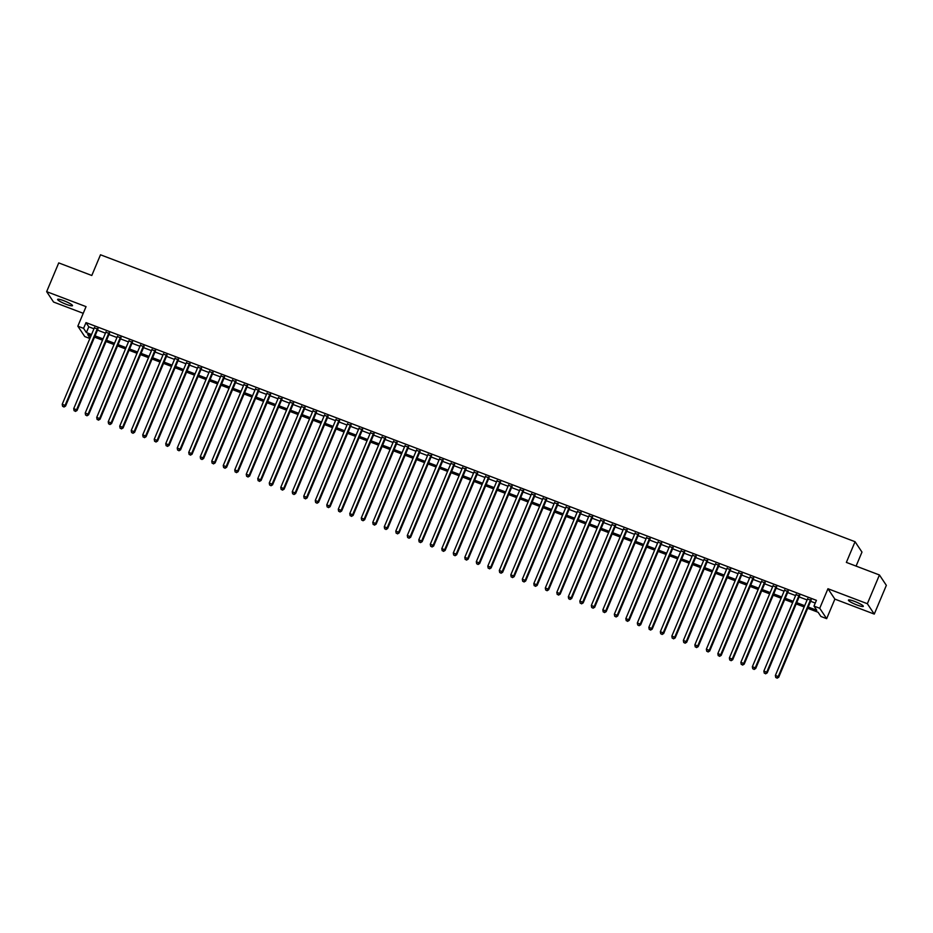 <?xml version="1.0" encoding="UTF-8"?>
<svg xmlns="http://www.w3.org/2000/svg" width="933" height="933" viewBox="0 0 933 933"><rect width="100%" height="100%" fill="white"/><g stroke="black" fill="none" stroke-linecap="round" stroke-linejoin="round"><path stroke-width="1.4" d="M66.255 304.321A8.07 1.225 -157.2 0 0 72.506 305.651A8.07 1.225 -157.2 0 0 63.864 300.729A8.07 1.225 -157.2 0 0 57.624 299.4A8.07 1.225 -157.2 0 0 66.255 304.321M857.054 605.016A8.07 1.225 -157.2 0 0 863.305 606.345A8.07 1.225 -157.2 0 0 854.663 601.423A8.07 1.225 -157.2 0 0 848.412 600.082A8.07 1.225 -157.2 0 0 857.054 605.016M89.871 338.504L84.751 336.556L77.836 326.177L83.585 328.358L86.384 332.568L91.539 334.527M856.086 566.098L861.975 552.091L855.06 541.711L100.496 254.791L91.796 275.492L58.732 262.908L46.65 291.656L53.566 302.035L83.235 313.313M855.06 541.711L846.359 562.401L879.434 574.973L886.35 585.353L874.268 614.089L867.352 603.709L827.956 588.735L819.734 608.281L826.661 618.661L820.912 616.468L818.101 612.258L807.698 608.304M827.956 588.735L834.872 599.114L874.268 614.089M834.872 599.114L826.661 618.661M879.434 574.973L867.352 603.709M97.883 329.174L94.35 327.833M109.383 333.548L105.861 332.206M120.893 337.921L117.36 336.58M132.393 342.294L128.859 340.953M143.892 346.668L140.358 345.327M155.403 351.041L151.869 349.7M166.902 355.415L163.368 354.074M178.401 359.788L174.868 358.447M189.9 364.162L186.378 362.82M201.411 368.535L197.878 367.194M212.911 372.908L209.377 371.567M224.41 377.282L220.876 375.941M235.921 381.655L232.387 380.314M247.42 386.029L243.886 384.688M258.919 390.402L255.385 389.061M270.418 394.776L266.885 393.434M281.929 399.149L278.396 397.808M293.428 403.522L289.895 402.181M304.928 407.896L301.394 406.555M316.427 412.281L312.905 410.928M327.938 416.654L324.404 415.302M339.437 421.028L335.903 419.675M350.936 425.401L347.403 424.049M362.447 429.775L358.913 428.422M373.946 434.148L370.413 432.795M385.446 438.522L381.912 437.169M396.945 442.895L393.423 441.542M408.456 447.269L404.922 445.916M419.955 451.642L416.421 450.289M431.454 456.015L427.92 454.674M442.965 460.389L439.431 459.048M454.464 464.762L450.931 463.421M465.964 469.136L462.43 467.795M477.463 473.509L473.929 472.168M488.974 477.883L485.44 476.541M500.473 482.256L496.939 480.915M511.972 486.629L508.438 485.288M523.471 491.003L519.949 489.662M534.982 495.376L531.448 494.035M546.481 499.75L542.948 498.409M557.981 504.123L554.447 502.782M569.492 508.497L565.958 507.155M580.991 512.87L577.457 511.529M592.49 517.244L588.956 515.902M603.989 521.617L600.467 520.276M615.5 525.99L611.966 524.649M626.999 530.364L623.466 529.023M638.499 534.737L634.965 533.396M650.009 539.111L646.476 537.77M661.509 543.484L657.975 542.143M673.008 547.858L669.474 546.516M684.507 552.231L680.973 550.89M696.018 556.604L692.484 555.263M707.517 560.978L703.983 559.637M719.016 565.351L715.483 564.01M730.516 569.725L726.994 568.384M742.027 574.098L738.493 572.757M753.526 578.472L749.992 577.13M765.025 582.845L761.491 581.504M776.536 587.219L773.002 585.877M788.035 591.592L784.501 590.251M799.534 595.965L796.001 594.624M808.223 607.033L816.795 610.299L813.984 606.088L816.41 600.339L85.999 322.608L88.798 326.818L93.953 328.778M97.487 330.119L105.452 333.151M108.986 334.492L116.963 337.524M120.497 338.866L128.462 341.898M131.996 343.239L139.962 346.271M143.495 347.612L151.473 350.645M154.995 351.998L162.972 355.018M166.506 356.371L174.471 359.392M178.005 360.744L185.97 363.765M189.504 365.118L197.481 368.138M201.015 369.491L208.98 372.512M212.514 373.865L220.48 376.885M224.013 378.238L231.979 381.259M235.513 382.612L243.49 385.632M247.023 386.985L254.989 390.017M258.523 391.359L266.488 394.391M270.022 395.732L277.999 398.764M281.521 400.105L289.498 403.138M293.032 404.479L300.997 407.511M304.531 408.852L312.497 411.885M316.03 413.226L324.008 416.258M327.541 417.599L335.507 420.631M339.041 421.973L347.006 425.005M350.54 426.346L358.517 429.378M362.039 430.719L370.016 433.752M373.55 435.093L381.515 438.125M385.049 439.466L393.015 442.499M396.548 443.84L404.525 446.872M408.059 448.213L416.025 451.245M419.558 452.587L427.524 455.619M431.058 456.96L439.023 459.992M442.557 461.334L450.534 464.366M454.068 465.707L462.033 468.739M465.567 470.08L473.532 473.113M477.066 474.454L485.043 477.486M488.565 478.827L496.543 481.86M500.076 483.201L508.042 486.233M511.576 487.574L519.541 490.606M523.075 491.948L531.052 494.98M534.586 496.321L542.551 499.353M546.085 500.694L554.05 503.727M557.584 505.068L565.561 508.1M569.083 509.441L577.061 512.474M580.594 513.815L588.56 516.847M592.093 518.188L600.059 521.22M603.593 522.562L611.57 525.594M615.104 526.935L623.069 529.967M626.603 531.309L634.568 534.341M638.102 535.682L646.068 538.714M649.601 540.055L657.578 543.088M661.112 544.429L669.078 547.461M672.611 548.802L680.577 551.835M684.111 553.176L692.088 556.208M695.61 557.549L703.587 560.581M707.121 561.923L715.086 564.955M718.62 566.296L726.585 569.328M730.119 570.669L738.096 573.702M741.63 575.055L749.596 578.075M753.129 579.428L761.095 582.449M764.628 583.801L772.594 586.822M776.128 588.175L784.105 591.195M787.639 592.548L795.604 595.569M799.138 596.922L807.103 599.942M810.637 601.295L815.267 603.045M811.034 600.339L807.5 598.998M77.836 326.177L86.046 306.63L46.65 291.656M85.999 322.608L83.585 328.358M813.984 606.088L819.734 608.281M91.002 335.787L87.69 334.539L90.046 338.073M804.164 606.963L796.187 603.931M792.653 602.59L784.688 599.557M781.154 598.216L773.189 595.184M769.655 593.843L761.678 590.811M758.144 589.469L750.179 586.437M746.645 585.096L738.679 582.064M735.146 580.723L727.18 577.69M723.646 576.349L715.669 573.317M712.136 571.976L704.17 568.943M700.636 567.602L692.671 564.57M689.137 563.217L681.16 560.197M677.638 558.844L669.661 555.823M666.127 554.47L658.162 551.45M654.628 550.097L646.662 547.076M643.129 545.723L635.151 542.703M631.618 541.35L623.652 538.329M620.118 536.976L612.153 533.956M608.619 532.603L600.654 529.582M597.12 528.23L589.143 525.197M585.609 523.856L577.644 520.824M574.11 519.483L566.144 516.45M562.611 515.109L554.634 512.077M551.1 510.736L543.134 507.704M539.601 506.362L531.635 503.33M528.101 501.989L520.136 498.957M516.602 497.616L508.625 494.583M505.091 493.242L497.126 490.21M493.592 488.869L485.626 485.836M482.093 484.495L474.116 481.463M470.594 480.122L462.616 477.09M459.083 475.748L451.117 472.716M447.583 471.375L439.618 468.343M436.084 467.001L428.107 463.969M424.573 462.628L416.608 459.596M413.074 458.255L405.109 455.222M401.575 453.881L393.609 450.849M390.076 449.508L382.098 446.475M378.565 445.134L370.599 442.102M367.066 440.761L359.1 437.729M355.566 436.387L347.589 433.355M344.055 432.014L336.09 428.982M332.556 427.641L324.591 424.608M321.057 423.267L313.091 420.235M309.558 418.894L301.581 415.861M298.047 414.52L290.081 411.488M286.548 410.147L278.582 407.115M275.048 405.773L267.071 402.741M263.549 401.4L255.572 398.368M252.038 397.026L244.073 393.994M240.539 392.653L232.574 389.621M229.04 388.28L221.063 385.247M217.529 383.906L209.563 380.874M206.03 379.533L198.064 376.5M194.531 375.159L186.565 372.127M183.031 370.786L175.054 367.754M171.52 366.412L163.555 363.38M160.021 362.039L152.056 359.007M148.522 357.666L140.545 354.633M137.011 353.292L129.046 350.26M125.512 348.919L117.546 345.886M114.013 344.545L106.047 341.513M102.513 340.172L94.536 337.14M95.073 335.868L103.038 338.901M106.572 340.242L114.549 343.274M118.071 344.615L126.048 347.647M129.582 348.989L137.548 352.021M141.081 353.362L149.047 356.394M152.58 357.736L160.558 360.768M164.091 362.109L172.057 365.141M175.591 366.482L183.556 369.515M187.09 370.856L195.055 373.888M198.589 375.229L206.566 378.262M210.1 379.603L218.065 382.635M221.599 383.976L229.565 387.008M233.098 388.361L241.076 391.382M244.598 392.735L252.575 395.755M256.108 397.108L264.074 400.129M267.608 401.482L275.573 404.502M279.107 405.855L287.084 408.876M290.618 410.228L298.583 413.249M302.117 414.602L310.083 417.622M313.616 418.975L321.582 421.996M325.116 423.349L333.093 426.381M336.626 427.722L344.592 430.754M348.126 432.096L356.091 435.128M359.625 436.469L367.602 439.501M371.136 440.843L379.101 443.875M382.635 445.216L390.6 448.248M394.134 449.589L402.1 452.622M405.633 453.963L413.611 456.995M417.144 458.336L425.11 461.369M428.644 462.71L436.609 465.742M440.143 467.083L448.12 470.115M451.642 471.457L459.619 474.489M463.153 475.83L471.118 478.862M474.652 480.203L482.618 483.236M486.151 484.577L494.128 487.609M497.662 488.95L505.628 491.983M509.161 493.324L517.127 496.356M520.661 497.697L528.626 500.729M532.16 502.071L540.137 505.103M543.671 506.444L551.636 509.476M555.17 510.817L563.135 513.85M566.669 515.191L574.646 518.223M578.18 519.564L586.146 522.597M589.679 523.938L597.645 526.97M601.179 528.311L609.144 531.344M612.678 532.685L620.655 535.717M624.189 537.058L632.154 540.09M635.688 541.432L643.653 544.464M647.187 545.805L655.164 548.837M658.686 550.178L666.663 553.211M670.197 554.552L678.163 557.584M681.696 558.925L689.662 561.958M693.196 563.299L701.173 566.331M704.707 567.672L712.672 570.704M716.206 572.046L724.171 575.078M727.705 576.419L735.67 579.451M739.204 580.793L747.181 583.825M750.715 585.166L758.681 588.198M762.214 589.539L770.18 592.572M773.714 593.913L781.691 596.945M785.224 598.286L793.19 601.319M796.724 602.66L804.689 605.692M88.798 326.818L86.384 332.568M810.567 599.639L778.239 676.553L775.37 675.457L807.698 598.543M811.232 599.896L778.705 677.253L778.239 676.553L776.886 677.929L775.743 677.486L776.886 677.929M777.084 678.209L778.705 677.253M775.37 675.457L775.743 677.486M799.068 595.266L766.739 672.18L763.859 671.084L796.187 594.169M799.721 595.522L767.206 672.88L766.739 672.18L765.387 673.556L764.244 673.113L765.387 673.556M765.573 673.836L767.206 672.88M763.859 671.084L764.244 673.113M787.569 590.892L755.24 667.806L752.36 666.71L784.688 589.796M788.222 591.149L755.707 668.506L755.24 667.806L753.887 669.183L752.733 668.739L753.887 669.183M754.074 669.462L755.707 668.506M752.36 666.71L752.733 668.739M776.069 586.519L743.729 663.433L740.86 662.337L773.189 585.423M776.722 586.775L744.207 664.133L743.729 663.433L742.388 664.809L741.234 664.366L742.388 664.809M742.575 665.089L744.207 664.133M740.86 662.337L741.234 664.366M764.559 582.145L732.23 659.06L729.361 657.963L761.69 581.049M765.223 582.402L732.697 659.759L732.23 659.06L730.877 660.436L729.734 659.993L730.877 660.436M731.064 660.716L732.697 659.759M729.361 657.963L729.734 659.993M753.059 577.772L720.731 654.686L717.85 653.59L750.179 576.676M753.712 578.028L721.197 655.386L720.731 654.686L719.378 656.062L718.223 655.619L719.378 656.062M719.565 656.342L721.197 655.386M717.85 653.59L718.223 655.619M741.56 573.398L709.232 650.313L706.351 649.216L738.679 572.302M742.213 573.655L709.698 651.012L709.232 650.313L707.879 651.689L706.724 651.246L707.879 651.689M708.065 651.969L709.698 651.012M706.351 649.216L706.724 651.246M730.049 569.025L697.721 645.939L694.852 644.843L727.18 567.929M730.714 569.27L698.187 646.639L697.721 645.939L696.38 647.315L695.225 646.872L696.38 647.315M696.566 647.595L698.187 646.639M694.852 644.843L695.225 646.872M718.55 564.652L686.221 641.554L683.353 640.47L715.681 563.555M719.203 564.897L686.688 642.266L686.221 641.554L684.869 642.942L683.726 642.499L684.869 642.942M685.055 643.222L686.688 642.266M683.353 640.47L683.726 642.499M707.051 560.278L674.722 637.181L671.842 636.096L704.17 559.182M707.704 560.523L675.189 637.892L674.722 637.181L673.369 638.569L672.215 638.125L673.369 638.569M673.556 638.848L675.189 637.892M671.842 636.096L672.215 638.125M695.552 555.905L663.223 632.807L660.342 631.723L692.671 554.808M696.205 556.15L663.69 633.519L663.223 632.807L661.87 634.195L660.716 633.752L661.87 634.195M662.057 634.475L663.69 633.519M660.342 631.723L660.716 633.752M684.041 551.531L651.712 628.434L648.843 627.349L681.172 550.435M684.705 551.776L652.179 629.145L651.712 628.434L650.359 629.81L649.216 629.378L650.359 629.81M650.546 630.102L652.179 629.145M648.843 627.349L649.216 629.378M672.541 547.158L640.213 624.06L637.332 622.976L669.661 546.062M673.194 547.403L640.679 624.772L640.213 624.06L638.86 625.437L637.717 625.005L638.86 625.437M639.047 625.728L640.679 624.772M637.332 622.976L637.717 625.005M661.042 542.784L628.714 619.687L625.833 618.602L658.162 541.688M661.695 543.029L629.18 620.398L628.714 619.687L627.361 621.063L626.206 620.632L627.361 621.063M627.547 621.355L629.18 620.398M625.833 618.602L626.206 620.632M649.531 538.411L617.203 615.313L614.334 614.229L646.662 537.315M650.196 538.656L617.669 616.025L617.203 615.313L615.862 616.69L614.707 616.258L615.862 616.69M616.048 616.97L617.669 616.025M614.334 614.229L614.707 616.258M638.032 534.038L605.704 610.94L602.835 609.855L635.163 532.941M638.697 534.282L606.17 611.64L605.704 610.94L604.351 612.316L603.208 611.885L604.351 612.316M604.537 612.596L606.17 611.64M602.835 609.855L603.208 611.885M626.533 529.664L594.204 606.567L591.324 605.482L623.652 528.568M627.186 529.909L594.671 607.266L594.204 606.567L592.852 607.943L591.697 607.511L592.852 607.943M593.038 608.223L594.671 607.266M591.324 605.482L591.697 607.511M615.034 525.291L582.705 602.193L579.825 601.109L612.153 524.194M615.687 525.536L583.172 602.893L582.705 602.193L581.352 603.569L580.198 603.138L581.352 603.569M581.539 603.849L583.172 602.893M579.825 601.109L580.198 603.138M603.523 520.917L571.194 597.82L568.325 596.735L600.654 519.821M604.187 521.162L571.661 598.52L571.194 597.82L569.841 599.196L568.698 598.764L569.841 599.196M570.04 599.476L571.661 598.52M568.325 596.735L568.698 598.764M592.023 516.544L559.695 593.446L556.814 592.362L589.155 515.448M592.677 516.789L560.162 594.146L559.695 593.446L558.342 594.822L557.199 594.391L558.342 594.822M558.529 595.102L560.162 594.146M556.814 592.362L557.199 594.391M580.524 512.17L548.196 589.073L545.315 587.988L577.644 511.074M581.177 512.415L548.662 589.773L548.196 589.073L546.843 590.449L545.688 590.018L546.843 590.449M547.03 590.729L548.662 589.773M545.315 587.988L545.688 590.018M569.025 507.797L536.685 584.699L533.816 583.603L566.144 506.701M569.678 508.042L537.163 585.399L536.685 584.699L535.344 586.076L534.189 585.644L535.344 586.076M535.53 586.356L537.163 585.399M533.816 583.603L534.189 585.644M557.514 503.423L525.186 580.326L522.317 579.23L554.645 502.327M558.179 503.668L525.652 581.026L525.186 580.326L523.833 581.702L522.69 581.271L523.833 581.702M524.019 581.982L525.652 581.026M522.317 579.23L522.69 581.271M546.015 499.05L513.686 575.953L510.806 574.856L543.134 497.954M546.668 499.295L514.153 576.652L513.686 575.953L512.334 577.329L511.179 576.897L512.334 577.329M512.52 577.609L514.153 576.652M510.806 574.856L511.179 576.897M534.516 494.677L502.187 571.579L499.307 570.483L531.635 493.58M535.169 494.922L502.654 572.279L502.187 571.579L500.834 572.955L499.68 572.524L500.834 572.955M501.021 573.235L502.654 572.279M499.307 570.483L499.68 572.524M523.005 490.303L490.676 567.206L487.807 566.109L520.136 489.207M523.67 490.548L491.143 567.905L490.676 567.206L489.335 568.582L488.181 568.15L489.335 568.582M489.522 568.862L491.143 567.905M487.807 566.109L488.181 568.15M511.506 485.93L479.177 562.832L476.308 561.736L508.637 484.833M512.159 486.175L479.644 563.532L479.177 562.832L477.824 564.208L476.681 563.777L477.824 564.208M478.011 564.488L479.644 563.532M476.308 561.736L476.681 563.777M500.006 481.556L467.678 558.459L464.797 557.363L497.126 480.46M500.659 481.801L468.144 559.159L467.678 558.459L466.325 559.835L465.17 559.403L466.325 559.835M466.512 560.115L468.144 559.159M464.797 557.363L465.17 559.403M488.507 477.183L456.179 554.085L453.298 552.989L485.626 476.087M489.16 477.428L456.645 554.785L456.179 554.085L454.826 555.462L453.671 555.03L454.826 555.462M455.012 555.741L456.645 554.785M453.298 552.989L453.671 555.03M476.996 472.809L444.668 549.712L441.799 548.616L474.127 471.713M477.661 473.054L445.134 550.412L444.668 549.712L443.315 551.088L442.172 550.657L443.315 551.088M443.502 551.368L445.134 550.412M441.799 548.616L442.172 550.657M465.497 468.436L433.169 545.339L430.288 544.242L462.616 467.34M466.15 468.681L433.635 546.038L433.169 545.339L431.816 546.715L430.673 546.283L431.816 546.715M432.002 546.995L433.635 546.038M430.288 544.242L430.673 546.283M453.998 464.063L421.669 540.965L418.789 539.869L451.117 462.966M454.651 464.307L422.136 541.665L421.669 540.965L420.316 542.341L419.162 541.91L420.316 542.341M420.503 542.621L422.136 541.665M418.789 539.869L419.162 541.91M442.487 459.689L410.158 536.592L407.289 535.495L439.618 458.593M443.152 459.934L410.625 537.291L410.158 536.592L408.817 537.968L407.663 537.536L408.817 537.968M409.004 538.248L410.625 537.291M407.289 535.495L407.663 537.536M430.988 455.316L398.659 532.218L395.79 531.122L428.119 454.219M431.652 455.561L399.126 532.918L398.659 532.218L397.306 533.594L396.163 533.163L397.306 533.594M397.493 533.874L399.126 532.918M395.79 531.122L396.163 533.163M419.488 450.942L387.16 527.845L384.279 526.748L416.608 449.846M420.142 451.187L387.627 528.544L387.16 527.845L385.807 529.221L384.653 528.789L385.807 529.221M385.994 529.501L387.627 528.544M384.279 526.748L384.653 528.789M407.989 446.569L375.661 523.471L372.78 522.375L405.109 445.473M408.642 446.814L376.127 524.171L375.661 523.471L374.308 524.847L373.153 524.416L374.308 524.847M374.495 525.127L376.127 524.171M372.78 522.375L373.153 524.416M396.478 442.184L364.15 519.098L361.281 518.002L393.609 441.099M397.143 442.44L364.616 519.798L364.15 519.098L362.797 520.474L361.654 520.043L362.797 520.474M362.995 520.754L364.616 519.798M361.281 518.002L361.654 520.043M384.979 437.81L352.651 514.724L349.77 513.628L382.11 436.726M385.632 438.067L353.117 515.424L352.651 514.724L351.298 516.101L350.155 515.657L351.298 516.101M351.484 516.381L353.117 515.424M349.77 513.628L350.155 515.657M373.48 433.437L341.151 510.351L338.271 509.255L370.599 432.352M374.133 433.693L341.618 511.051L341.151 510.351L339.799 511.727L338.644 511.284L339.799 511.727M339.985 512.007L341.618 511.051M338.271 509.255L338.644 511.284M361.981 429.063L329.641 505.978L326.772 504.881L359.1 427.979M362.634 429.32L330.119 506.677L329.641 505.978L328.299 507.354L327.145 506.911L328.299 507.354M328.486 507.634L330.119 506.677M326.772 504.881L327.145 506.911M350.47 424.69L318.141 501.604L315.272 500.508L347.601 423.605M351.135 424.947L318.608 502.304L318.141 501.604L316.788 502.98L315.646 502.537L316.788 502.98M316.975 503.26L318.608 502.304M315.272 500.508L315.646 502.537M338.971 420.316L306.642 497.231L303.761 496.134L336.09 419.232M339.624 420.573L307.109 497.93L306.642 497.231L305.289 498.607L304.135 498.164L305.289 498.607M305.476 498.887L307.109 497.93M303.761 496.134L304.135 498.164M327.471 415.943L295.143 492.857L292.262 491.761L324.591 414.858M328.124 416.2L295.609 493.557L295.143 492.857L293.79 494.233L292.635 493.79L293.79 494.233M293.977 494.513L295.609 493.557M292.262 491.761L292.635 493.79M315.96 411.57L283.632 488.484L280.763 487.388L313.091 410.485M316.625 411.826L284.099 489.184L283.632 488.484L282.291 489.86L281.136 489.417L282.291 489.86M282.477 490.14L284.099 489.184M280.763 487.388L281.136 489.417M304.461 407.196L272.133 484.11L269.264 483.014L301.592 406.112M305.114 407.453L272.599 484.81L272.133 484.11L270.78 485.487L269.637 485.043L270.78 485.487M270.967 485.766L272.599 484.81M269.264 483.014L269.637 485.043M292.962 402.823L260.634 479.737L257.753 478.641L290.081 401.738M293.615 403.079L261.1 480.437L260.634 479.737L259.281 481.113L258.126 480.67L259.281 481.113M259.467 481.393L261.1 480.437M257.753 478.641L258.126 480.67M281.463 398.449L249.134 475.364L246.254 474.267L278.582 397.365M282.116 398.706L249.601 476.063L249.134 475.364L247.781 476.74L246.627 476.296L247.781 476.74M247.968 477.02L249.601 476.063M246.254 474.267L246.627 476.296M269.952 394.076L237.623 470.99L234.754 469.894L267.083 392.991M270.617 394.332L238.09 471.69L237.623 470.99L236.271 472.366L235.128 471.923L236.271 472.366M236.457 472.646L238.09 471.69M234.754 469.894L235.128 471.923M258.453 389.702L226.124 466.617L223.244 465.52L255.572 388.618M259.106 389.959L226.591 467.316L226.124 466.617L224.771 467.993L223.628 467.55L224.771 467.993M224.958 468.273L226.591 467.316M223.244 465.52L223.628 467.55M246.953 385.329L214.625 462.243L211.744 461.147L244.073 384.233M247.607 385.586L215.091 462.943L214.625 462.243L213.272 463.619L212.118 463.176L213.272 463.619M213.459 463.899L215.091 462.943M211.744 461.147L212.118 463.176M235.443 380.956L203.114 457.87L200.245 456.773L232.574 379.859M236.107 381.212L203.592 458.57L203.114 457.87L201.773 459.246L200.618 458.803L201.773 459.246M201.96 459.526L203.592 458.57M200.245 456.773L200.618 458.803M223.943 376.582L191.615 453.496L188.746 452.4L221.074 375.486M224.608 376.839L192.081 454.196L191.615 453.496L190.262 454.872L189.119 454.429L190.262 454.872M190.449 455.152L192.081 454.196M188.746 452.4L189.119 454.429M212.444 372.209L180.116 449.123L177.235 448.027L209.563 371.112M213.097 372.465L180.582 449.823L180.116 449.123L178.763 450.499L177.608 450.056L178.763 450.499M178.949 450.779L180.582 449.823M177.235 448.027L177.608 450.056M200.945 367.835L168.616 444.749L165.736 443.653L198.064 366.739M201.598 368.092L169.083 445.449L168.616 444.749L167.264 446.126L166.109 445.682L167.264 446.126M167.45 446.406L169.083 445.449M165.736 443.653L166.109 445.682M189.434 363.462L157.106 440.376L154.237 439.28L186.565 362.366M190.099 363.718L157.572 441.076L157.106 440.376L155.753 441.752L154.61 441.309L155.753 441.752M155.951 442.032L157.572 441.076M154.237 439.28L154.61 441.309M177.935 359.088L145.606 436.003L142.726 434.906L175.066 357.992M178.588 359.345L146.073 436.702L145.606 436.003L144.253 437.379L143.111 436.936L144.253 437.379M144.44 437.659L146.073 436.702M142.726 434.906L143.111 436.936M166.436 354.715L134.107 431.629L131.226 430.533L163.555 353.619M167.089 354.972L134.574 432.329L134.107 431.629L132.754 433.005L131.6 432.562L132.754 433.005M132.941 433.285L134.574 432.329M131.226 430.533L131.6 432.562M154.936 350.341L122.596 427.256L119.727 426.159L152.056 349.245M155.589 350.598L123.074 427.955L122.596 427.256L121.255 428.632L120.1 428.189L121.255 428.632M121.442 428.912L123.074 427.955M119.727 426.159L120.1 428.189M143.425 345.968L111.097 422.882L108.228 421.786L140.556 344.872M144.09 346.225L111.563 423.582L111.097 422.882L109.744 424.258L108.601 423.815L109.744 424.258M109.931 424.538L111.563 423.582M108.228 421.786L108.601 423.815M131.926 341.595L99.598 418.509L96.717 417.413L129.046 340.498M132.579 341.84L100.064 419.209L99.598 418.509L98.245 419.885L97.09 419.442L98.245 419.885M98.432 420.165L100.064 419.209M96.717 417.413L97.09 419.442M120.427 337.221L88.099 414.124L85.218 413.039L117.546 336.125M121.08 337.466L88.565 414.835L88.099 414.124L86.746 415.512L85.591 415.068L86.746 415.512M86.932 415.791L88.565 414.835M85.218 413.039L85.591 415.068M108.916 332.848L76.588 409.75L73.719 408.666L106.047 331.751M109.581 333.093L77.054 410.462L76.588 409.75L75.246 411.138L74.092 410.695L75.246 411.138M75.433 411.418L77.054 410.462M73.719 408.666L74.092 410.695M97.417 328.474L65.088 405.377L62.219 404.292L94.548 327.378M98.07 328.719L65.555 406.088L65.088 405.377L63.736 406.765L62.593 406.321L63.736 406.765M63.922 407.045L65.555 406.088M62.219 404.292L62.593 406.321"/></g></svg>
